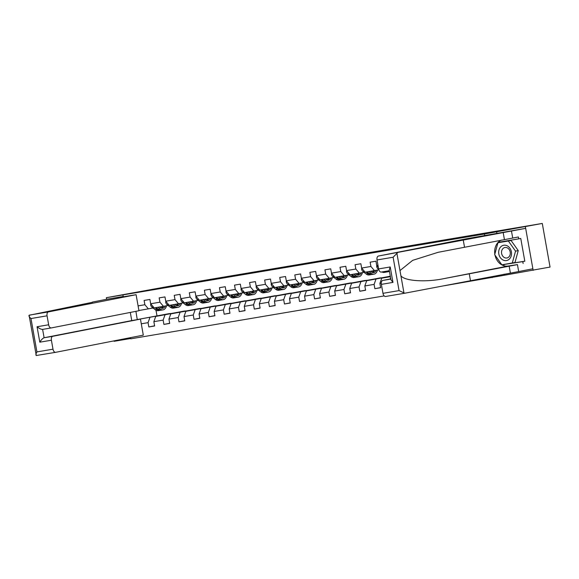 <?xml version="1.0" encoding="UTF-8"?>
<svg xmlns="http://www.w3.org/2000/svg" width="579" height="579" viewBox="0 0 579 579"><rect width="100%" height="100%" fill="white"/><g stroke="black" fill="none" stroke-linecap="round" stroke-linejoin="round"><path stroke-width="0.87" d="M504.179 274.185L504.374 275.249L550.05 267.064L542.284 223.443L484.435 234.017L484.724 235.61M504.374 275.249L444.549 285.7M130.536 337.637L130.745 338.824L384.203 295.912M114.049 340.872L114.121 341.306L130.688 338.505M533.158 270.371L525.385 226.758M484.435 234.017L106.355 297.693L106.637 299.285L123.204 296.484M106.355 297.693L169.032 286.323L542.284 223.443M492.02 276.574L492.208 277.631M123.276 296.875L122.98 295.203M381.279 283.174L379.896 283.406L380.664 287.712L374.866 288.689L380.635 287.56M141.283 323.799L148.065 322.655L148.832 326.954L154.629 325.977L153.862 321.671L163.133 320.1L163.9 324.406L169.698 323.422L168.93 319.123L178.202 317.553L178.969 321.852L184.766 320.875L183.999 316.568L193.27 314.998L194.037 319.304L199.835 318.32L199.067 314.021L208.339 312.45L209.106 316.749L214.903 315.772L214.136 311.466L223.414 309.895L224.174 314.202L229.972 313.217L229.204 308.918L238.483 307.348L239.243 311.647L245.04 310.67L244.273 306.363L253.551 304.793L254.319 309.099L260.109 308.115L259.341 303.816L268.62 302.245L269.387 306.552L275.177 305.567L274.417 301.261L283.688 299.698L284.455 303.997L290.245 303.012L289.486 298.713L298.757 297.143L299.524 301.449L305.321 300.465L304.554 296.166L313.825 294.595L314.592 298.894L320.39 297.917L319.622 293.611L328.894 292.04L329.661 296.347L335.458 295.362L334.691 291.063L343.962 289.493L344.729 293.792L350.527 292.815L349.759 288.508L359.031 286.938L359.798 291.244L365.595 290.26L364.828 285.961L374.099 284.39L374.866 288.689M138.091 305.886L144.873 304.735L144.106 300.436L149.903 299.452L150.67 303.751L159.942 302.187L159.174 297.881L164.972 296.904L165.739 301.203L175.01 299.632L174.243 295.333L180.04 294.349L180.807 298.655L190.078 297.085L189.319 292.779L195.109 291.802L195.876 296.101L205.154 294.53L204.387 290.231L210.177 289.247L210.944 293.553L220.223 291.982L219.455 287.676L225.245 286.699L226.013 290.998L235.291 289.428L234.524 285.129L240.321 284.144L241.081 288.451L250.36 286.88L249.592 282.574L255.39 281.597L256.15 285.896L265.428 284.325L264.661 280.026L270.458 279.042L271.225 283.348L280.497 281.778L279.729 277.471L285.527 276.494L286.294 280.793L295.565 279.23L294.798 274.924L300.595 273.939L301.362 278.246L310.633 276.675L309.866 272.376L315.664 271.392L316.431 275.691L325.702 274.128L324.935 269.821L330.732 268.844L331.499 273.143L340.77 271.573L340.003 267.274L345.801 266.289L346.568 270.596L355.839 269.025L355.072 264.719L360.869 263.742L361.636 268.041L370.907 266.47L370.14 262.171L375.937 261.187L376.705 265.493L377.971 265.276M390.362 276.48L381.756 278.166L390.398 276.697M378.362 267.447L376.705 265.493M390.188 278.977L390.601 277.811M379.896 283.406L381.756 278.166M361.636 268.041L365.175 272.224L378.847 269.792M390.333 276.328L366.688 280.714L390.311 276.19M374.454 270.654L370.907 266.47M374.099 284.39L375.966 279.143M364.828 285.961L366.688 280.714M346.568 270.596L350.107 274.779L364.003 272.304M380.49 277.855L351.619 283.261L381.764 277.761M359.385 273.208L355.839 269.025M359.031 286.938L360.898 281.698M349.759 288.508L351.619 283.261M331.499 273.143L335.038 277.327L348.934 274.851M365.421 280.402L336.551 285.816L366.695 280.308M344.317 275.756L340.77 271.573M343.962 289.493L345.822 284.246M334.691 291.063L336.551 285.816M327.62 280.236A7.607 4.371 80.4 0 0 329.219 278.311L333.866 277.406M325.702 274.128L329.248 278.311L319.97 279.881L316.431 275.691M350.353 282.95L321.483 288.364L351.627 282.863M328.894 292.04L330.754 286.793M319.622 293.611L321.483 288.364M301.362 278.246L304.901 282.429L318.797 279.954M335.284 285.505L306.414 290.919L336.558 285.411M314.173 280.858L310.633 276.675M313.825 294.595L315.685 289.348M304.554 296.166L306.414 290.919M297.483 285.338A7.607 4.371 80.4 0 0 299.075 283.413L303.729 282.509M295.565 279.23L299.104 283.413L289.833 284.984L286.294 280.793M320.216 288.053L291.346 293.466L321.49 287.958M298.757 297.143L300.617 291.896M289.486 298.713L291.346 293.466M271.225 283.348L274.764 287.531L288.66 285.056M305.147 290.607L276.277 296.021L306.414 290.513M284.036 285.961L280.497 281.778M283.688 299.698L285.548 294.45M274.417 301.261L276.277 296.021M256.15 285.896L259.696 290.086L273.592 287.604M290.079 293.155L261.209 298.569L291.346 293.061M268.967 288.516L265.428 284.325M268.62 302.245L270.48 296.998M259.341 303.816L261.209 298.569M241.081 288.451L244.627 292.634L258.516 290.159M275.011 295.71L246.14 301.123L276.277 295.616M253.899 291.063L250.36 286.88M253.551 304.793L255.411 299.553M244.273 306.363L246.14 301.123M226.013 290.998L229.559 295.181L243.448 292.706M259.942 298.257L231.072 303.671L261.209 298.163M238.83 293.618L235.291 289.428M238.483 307.348L240.343 302.1M229.204 308.918L231.072 303.671M222.133 298.091A7.607 4.371 80.4 0 0 223.733 296.173L228.379 295.261M220.223 291.982L223.762 296.166L214.491 297.736L210.944 293.553M244.874 300.812L216.003 306.226L246.14 300.718M223.414 309.895L225.274 304.655M214.136 311.466L216.003 306.226M195.876 296.101L199.422 300.284L213.311 297.809M229.805 303.36L200.935 308.773L231.072 303.266M208.693 298.713L205.154 294.53M208.339 312.45L210.206 307.203M199.067 314.021L200.935 308.773M180.807 298.655L184.354 302.839L198.242 300.363M214.737 305.915L185.866 311.321L216.003 305.821M193.625 301.268L190.078 297.085M193.27 314.998L195.137 309.758M183.999 316.568L185.866 311.321M165.739 301.203L169.285 305.386L183.174 302.911M199.661 308.462L170.798 313.876L200.935 308.368M178.556 303.816L175.01 299.632M178.202 317.553L180.069 312.305M168.93 319.123L170.798 313.876M150.67 303.751L154.217 307.941L168.105 305.466M184.592 311.01L155.722 316.423L185.866 310.923M163.488 306.371L159.942 302.187M163.133 320.1L165.001 314.853M153.862 321.671L155.722 316.423M138.917 310.525L153.037 308.014M169.524 313.565L137.375 319.536L170.798 313.471M148.419 308.918L144.873 304.735M148.065 322.655L149.932 317.408M137.266 319.644L135.913 311.328M155.997 310.25L156.967 315.693M148.832 326.954L154.6 325.825M164.487 314.708L169.546 313.68M164.479 314.679L165.732 314.462M179.555 312.161L184.614 311.133M179.548 312.124L180.8 311.915M163.9 324.406L169.669 323.27M194.624 309.606L199.683 308.578M194.616 309.577L195.868 309.36M178.969 321.852L184.737 320.723M209.692 307.058L214.751 306.03M209.685 307.022L210.937 306.812M194.037 319.304L199.806 318.168M224.761 304.503L229.82 303.476M224.753 304.474L226.005 304.264M209.106 316.749L214.874 315.62M239.829 301.956L244.895 300.928M239.822 301.92L241.074 301.71M224.174 314.202L229.95 313.073M254.898 299.401L259.964 298.373M254.89 299.372L256.142 299.162M239.243 311.647L245.018 310.518M269.966 296.853L275.032 295.826M269.959 296.817L271.211 296.607M254.319 309.099L260.087 307.97M285.034 294.298L290.101 293.278M285.027 294.27L286.279 294.06M269.387 306.552L275.155 305.415M300.103 291.751L305.169 290.723M300.103 291.715L301.348 291.505M284.455 303.997L290.224 302.868M315.171 289.196L320.238 288.176M315.171 289.167L316.416 288.957M299.524 301.449L305.292 300.313M330.24 286.648L335.306 285.621M330.24 286.619L331.485 286.402M314.592 298.894L320.361 297.765M345.316 284.101L350.375 283.073M345.308 284.065L346.553 283.855M329.661 296.347L335.429 295.21M360.384 281.546L365.443 280.518M360.377 281.517L361.622 281.3M344.729 293.792L350.498 292.663M375.453 278.998L380.512 277.971M375.445 278.962L376.697 278.752M359.798 291.244L365.566 290.108M496.601 231.629L496.883 233.228M150.801 303.91L150.627 304.72A3.17 1.824 80.4 0 0 151.893 307.109L155.215 309.729A9.163 5.269 80.4 0 0 158.241 310.67L160.072 310.358A9.163 5.269 80.4 0 0 160.644 310.199M160.173 307.435A7.607 4.371 80.4 0 0 160.463 306.884M157.995 307.297L160.043 308.911A9.163 5.269 80.4 0 0 163.068 309.852A9.163 5.269 80.4 0 0 166.549 305.77M159.645 307.022L160.296 307.536A7.607 4.371 80.4 0 0 162.808 308.317A7.607 4.371 80.4 0 0 165.319 306.009M154.998 307.804L157.054 309.418A9.163 5.269 80.4 0 0 160.072 310.358M162.301 306.573A7.607 4.371 -99.6 0 1 161.23 308.1M163.068 309.852L161.23 310.156A9.163 5.269 -99.6 0 1 158.212 309.222L156.164 307.608M161.859 308.296A7.607 4.371 80.4 0 0 163.459 306.378M507.066 245.735A7.78 6.369 -101.1 0 0 498.989 249.99A7.78 6.369 -101.1 0 0 503.151 260.072A7.78 6.369 -101.1 0 0 511.228 255.817A7.78 6.369 -101.1 0 0 507.066 245.735M507.247 247.841A5.327 4.357 -101.1 0 0 504.881 247.515A5.327 4.357 -101.1 0 0 501.515 252.147A5.327 4.357 -101.1 0 0 504.57 257.655A5.327 4.357 -101.1 0 0 506.936 257.973A5.327 4.357 -101.1 0 0 510.302 253.349A5.327 4.357 -101.1 0 0 507.247 247.841M497.933 242.767L511.062 240.466L518.241 250.606L514.992 262.511L501.855 264.806L494.683 254.666L497.933 242.767L508.362 241.002L515.542 251.141L512.285 263.04M511.062 240.466L508.362 241.002M518.241 250.606L515.542 251.141M55.598 352.336L36.26 355.513L29.095 315.287L92.488 302.281M55.627 352.329L36.26 355.513C35.645 355.093 35.862 353.892 36.918 351.909L53 349.18A3.59 2.063 80.4 0 0 55.627 352.329A3.59 2.063 80.4 0 0 55.656 352.322L143.303 335.132L140.444 319.101L52.805 336.29A3.59 2.063 80.4 0 0 51.401 340.228L53 349.18M136.101 294.704L48.455 311.893A3.59 2.063 80.4 0 0 47.058 315.823L48.65 324.783A3.59 2.063 80.4 0 0 51.278 327.931A3.59 2.063 80.4 0 0 51.314 327.924L138.953 310.735L136.101 294.704L123.262 296.795M92.445 302.072L106.637 299.285M51.401 340.228L39.813 342.189C41.312 339.735 42.745 338.259 44.105 337.76L131.751 320.578L130.304 312.428M131.751 320.578L140.444 319.101M51.249 327.931L42.585 329.4L51.278 327.931M52.805 336.29L44.105 337.76L42.614 329.393C41.167 329.437 39.321 328.554 37.063 326.744L48.65 324.783M47.058 315.823L30.976 318.544C29.297 317.024 28.668 315.939 29.095 315.287M397.491 252.806L393.112 257.242L377.03 259.964A3.59 2.063 -99.6 0 1 378.427 256.034L525.674 228.35L466.073 238.845L378.427 256.034M504.273 264.4L524.813 261.216L520.76 238.461L518.733 238.859L518.393 236.977L438.086 252.321L412.675 260.347L399.98 270.581L400.892 275.713C404.308 281.003 425.601 282.472 443.702 278.673L517.445 264.61L508.145 266.029A13.469 11.023 78.9 0 1 495.023 255.158M464.539 247.313L463.301 240.357M512.719 238.085L511.481 231.137M504.41 239.496L503.173 232.541M404.612 293.249L385.628 296.462A3.59 2.063 -99.6 0 1 385.6 296.47A3.59 2.063 -99.6 0 1 382.972 293.329L381.373 284.369A3.59 2.063 -99.6 0 1 382.77 280.431L390.825 279.071M390.782 278.861L382.77 280.431M524.813 261.216L522.786 261.614L523.119 263.496M382.972 293.329L399.054 290.6L404.699 293.235L518.683 271.565L517.445 264.61M518.683 271.565L532.875 268.779L525.674 228.35M510.374 272.97L509.136 266.014M470.503 280.793L469.265 273.838M400.892 275.713L404.019 293.256L404.699 293.235M381.25 272.072L389.334 270.704L381.279 272.065A3.59 2.063 -99.6 0 1 381.25 272.072A3.59 2.063 -99.6 0 1 378.623 268.924L377.03 259.964M494.835 254.101A13.469 11.023 78.9 0 1 501.472 240.068M518.733 238.859L498.374 242.304L498.273 242.695M502.21 264.748L522.786 261.614M504.454 264.661L502.427 265.059M378.623 268.924L390.217 266.962L389.226 270.089L390.941 279.744L392.967 282.407L381.373 284.369M165.869 301.362L165.695 302.166A3.17 1.824 80.4 0 0 166.962 304.561L170.284 307.181A9.163 5.269 80.4 0 0 173.309 308.115L175.14 307.804A9.163 5.269 80.4 0 0 175.712 307.652M175.242 304.887A7.607 4.371 80.4 0 0 175.531 304.33M173.063 304.749L175.111 306.363A9.163 5.269 80.4 0 0 178.137 307.297A9.163 5.269 80.4 0 0 181.618 303.215M174.713 304.467L175.365 304.988A7.607 4.371 80.4 0 0 177.876 305.763A7.607 4.371 80.4 0 0 180.387 303.461M170.074 305.256L172.122 306.87A9.163 5.269 80.4 0 0 175.14 307.804M177.369 304.018A7.607 4.371 -99.6 0 1 176.298 305.553M178.137 307.297L176.298 307.608A9.163 5.269 -99.6 0 1 173.28 306.675L171.232 305.061M176.928 305.748A7.607 4.371 80.4 0 0 178.527 303.823M180.938 298.807L180.764 299.618A3.17 1.824 80.4 0 0 182.03 302.014L185.352 304.626A9.163 5.269 80.4 0 0 188.378 305.567L190.209 305.256A9.163 5.269 80.4 0 0 190.781 305.097M190.31 302.339A7.607 4.371 80.4 0 0 190.6 301.782M188.132 302.195L190.18 303.809A9.163 5.269 80.4 0 0 193.205 304.749A9.163 5.269 80.4 0 0 196.686 300.667M189.782 301.92L190.44 302.433A7.607 4.371 80.4 0 0 192.945 303.215A7.607 4.371 80.4 0 0 195.456 300.906M185.142 302.701L187.191 304.315A9.163 5.269 80.4 0 0 190.209 305.256M192.438 301.471A7.607 4.371 -99.6 0 1 191.367 302.998M193.205 304.749L191.367 305.061A9.163 5.269 -99.6 0 1 188.349 304.12L186.3 302.506M191.996 303.193A7.607 4.371 80.4 0 0 193.596 301.275M196.013 296.26L195.832 297.063A3.17 1.824 80.4 0 0 197.099 299.459L200.421 302.079A9.163 5.269 80.4 0 0 203.446 303.012L205.277 302.701A9.163 5.269 80.4 0 0 205.849 302.549M205.379 299.784A7.607 4.371 80.4 0 0 205.668 299.227M203.2 299.647L205.256 301.261A9.163 5.269 80.4 0 0 208.274 302.195A9.163 5.269 80.4 0 0 211.755 298.113M204.85 299.365L205.509 299.886A7.607 4.371 80.4 0 0 208.013 300.66A7.607 4.371 80.4 0 0 210.524 298.359M200.211 300.154L202.259 301.768A9.163 5.269 80.4 0 0 205.277 302.701M207.506 298.916A7.607 4.371 -99.6 0 1 206.435 300.45M208.274 302.195L206.435 302.506A9.163 5.269 -99.6 0 1 203.417 301.572L201.369 299.958M207.065 300.646A7.607 4.371 80.4 0 0 208.664 298.721M211.082 293.705L210.908 294.516A3.17 1.824 80.4 0 0 212.167 296.911L215.489 299.524A9.163 5.269 80.4 0 0 218.515 300.465L220.346 300.154A9.163 5.269 80.4 0 0 220.917 299.994M220.447 297.237A7.607 4.371 80.4 0 0 220.737 296.68M218.269 297.092L220.324 298.706A9.163 5.269 80.4 0 0 223.342 299.647A9.163 5.269 80.4 0 0 226.823 295.565M219.919 296.817L220.577 297.331A7.607 4.371 80.4 0 0 223.081 298.113A7.607 4.371 80.4 0 0 225.593 295.804M215.279 297.599L217.328 299.213A9.163 5.269 80.4 0 0 220.346 300.154M222.575 296.368A7.607 4.371 -99.6 0 1 221.504 297.896M223.342 299.647L221.504 299.958A9.163 5.269 -99.6 0 1 218.486 299.017L216.437 297.403M226.15 291.157L225.976 291.961A3.17 1.824 80.4 0 0 227.236 294.356L230.558 296.976A9.163 5.269 80.4 0 0 233.583 297.91L235.414 297.599A9.163 5.269 80.4 0 0 235.986 297.447M235.515 294.682A7.607 4.371 80.4 0 0 235.805 294.125M233.344 294.545L235.392 296.159A9.163 5.269 80.4 0 0 238.41 297.092A9.163 5.269 80.4 0 0 241.892 293.017M234.987 294.262L235.646 294.783A7.607 4.371 80.4 0 0 238.15 295.558A7.607 4.371 80.4 0 0 240.661 293.256M230.348 295.051L232.396 296.665A9.163 5.269 80.4 0 0 235.414 297.599M237.643 293.814A7.607 4.371 -99.6 0 1 236.572 295.348M238.41 297.092L236.579 297.403A9.163 5.269 -99.6 0 1 233.554 296.47L231.506 294.856M237.202 295.543A7.607 4.371 80.4 0 0 238.801 293.618M241.219 288.603L241.045 289.413A3.17 1.824 80.4 0 0 242.304 291.809L245.626 294.429A9.163 5.269 80.4 0 0 248.652 295.362L250.483 295.051A9.163 5.269 80.4 0 0 251.054 294.899M250.584 292.134A7.607 4.371 80.4 0 0 250.881 291.577M248.413 291.997L250.461 293.611A9.163 5.269 80.4 0 0 253.479 294.545A9.163 5.269 80.4 0 0 256.96 290.463M250.056 291.715L250.714 292.229A7.607 4.371 80.4 0 0 253.218 293.01A7.607 4.371 80.4 0 0 255.73 290.701M245.416 292.504L247.465 294.118A9.163 5.269 80.4 0 0 250.483 295.051M252.712 291.266A7.607 4.371 -99.6 0 1 251.648 292.793M253.479 294.545L251.648 294.856A9.163 5.269 -99.6 0 1 248.623 293.915L246.574 292.301M252.27 292.988A7.607 4.371 80.4 0 0 253.87 291.071M256.287 286.055L256.113 286.858A3.17 1.824 80.4 0 0 257.373 289.254L260.695 291.874A9.163 5.269 80.4 0 0 263.72 292.808L265.558 292.496A9.163 5.269 80.4 0 0 266.123 292.344M265.652 289.58A7.607 4.371 80.4 0 0 265.949 289.022M263.481 289.442L265.529 291.056A9.163 5.269 80.4 0 0 268.547 291.99A9.163 5.269 80.4 0 0 272.029 287.915M265.124 289.167L265.783 289.681A7.607 4.371 80.4 0 0 268.287 290.455A7.607 4.371 80.4 0 0 270.798 288.154M260.485 289.949L262.533 291.563A9.163 5.269 80.4 0 0 265.558 292.496M267.78 288.711A7.607 4.371 -99.6 0 1 266.716 290.245M268.547 291.99L266.716 292.301A9.163 5.269 -99.6 0 1 263.691 291.367L261.643 289.753M267.346 290.441A7.607 4.371 80.4 0 0 268.938 288.516M271.356 283.5L271.182 284.311A3.17 1.824 80.4 0 0 272.441 286.706L275.77 289.326A9.163 5.269 80.4 0 0 278.788 290.26L280.627 289.949A9.163 5.269 80.4 0 0 281.191 289.797M280.721 287.032A7.607 4.371 80.4 0 0 281.018 286.475M278.55 286.894L280.598 288.508A9.163 5.269 80.4 0 0 283.616 289.442A9.163 5.269 80.4 0 0 287.097 285.36M280.193 286.612L280.851 287.133A7.607 4.371 80.4 0 0 283.355 287.908A7.607 4.371 80.4 0 0 285.867 285.606M275.553 287.401L277.602 289.015A9.163 5.269 80.4 0 0 280.627 289.949M282.849 286.164A7.607 4.371 -99.6 0 1 281.785 287.691M283.616 289.442L281.785 289.753A9.163 5.269 -99.6 0 1 278.76 288.82L276.711 287.206M282.414 287.893A7.607 4.371 80.4 0 0 284.007 285.968M286.424 280.953L286.25 281.763A3.17 1.824 80.4 0 0 287.51 284.151L290.839 286.771A9.163 5.269 80.4 0 0 293.857 287.705L295.695 287.401A9.163 5.269 80.4 0 0 296.26 287.242M295.797 284.477A7.607 4.371 80.4 0 0 296.086 283.92M293.618 284.34L295.666 285.954A9.163 5.269 80.4 0 0 298.684 286.887A9.163 5.269 80.4 0 0 302.173 282.813M295.261 284.065L295.92 284.579A7.607 4.371 80.4 0 0 298.424 285.353A7.607 4.371 80.4 0 0 300.935 283.051M290.622 284.846L292.67 286.46A9.163 5.269 80.4 0 0 295.695 287.401M297.917 283.616A7.607 4.371 -99.6 0 1 296.853 285.143M298.684 286.887L296.853 287.198A9.163 5.269 -99.6 0 1 293.828 286.265L291.78 284.651M301.493 278.405L301.319 279.208A3.17 1.824 80.4 0 0 302.578 281.604L305.907 284.224A9.163 5.269 80.4 0 0 308.925 285.158L310.764 284.846A9.163 5.269 80.4 0 0 311.328 284.694M310.865 281.93A7.607 4.371 80.4 0 0 311.155 281.372M308.687 281.792L310.735 283.406A9.163 5.269 80.4 0 0 313.753 284.34A9.163 5.269 80.4 0 0 317.241 280.258M310.33 281.51L310.988 282.031A7.607 4.371 80.4 0 0 313.5 282.805A7.607 4.371 80.4 0 0 316.004 280.504M305.69 282.299L307.738 283.913A9.163 5.269 80.4 0 0 310.764 284.846M312.986 281.061A7.607 4.371 -99.6 0 1 311.922 282.588M313.753 284.34L311.922 284.651A9.163 5.269 -99.6 0 1 308.897 283.717L306.848 282.103M312.551 282.791A7.607 4.371 80.4 0 0 314.151 280.866M316.561 275.85L316.387 276.661A3.17 1.824 80.4 0 0 317.647 279.049L320.976 281.669A9.163 5.269 80.4 0 0 323.994 282.61L325.832 282.299A9.163 5.269 80.4 0 0 326.404 282.139M325.934 279.375A7.607 4.371 80.4 0 0 326.223 278.825M323.755 279.237L325.803 280.851A9.163 5.269 80.4 0 0 328.829 281.792A9.163 5.269 80.4 0 0 332.31 277.71M325.398 278.962L326.057 279.476A7.607 4.371 80.4 0 0 328.568 280.25A7.607 4.371 80.4 0 0 331.072 277.949M320.759 279.744L322.807 281.358A9.163 5.269 80.4 0 0 325.832 282.299M328.054 278.513A7.607 4.371 -99.6 0 1 326.99 280.041M328.829 281.792L326.99 282.096A9.163 5.269 -99.6 0 1 323.965 281.162L321.917 279.548M331.629 273.302L331.456 274.106A3.17 1.824 80.4 0 0 332.722 276.501L336.044 279.121A9.163 5.269 80.4 0 0 339.062 280.055L340.901 279.744A9.163 5.269 80.4 0 0 341.472 279.592M341.002 276.827A7.607 4.371 80.4 0 0 341.292 276.27M338.824 276.69L340.872 278.304A9.163 5.269 80.4 0 0 343.897 279.237A9.163 5.269 80.4 0 0 347.378 275.155M340.466 276.407L341.125 276.928A7.607 4.371 80.4 0 0 343.637 277.703A7.607 4.371 80.4 0 0 346.148 275.401M335.827 277.196L337.875 278.81A9.163 5.269 80.4 0 0 340.901 279.744M343.123 275.959A7.607 4.371 -99.6 0 1 342.059 277.493M343.897 279.237L342.059 279.548A9.163 5.269 -99.6 0 1 339.041 278.615L336.985 277.001M342.688 277.688A7.607 4.371 80.4 0 0 344.288 275.763M346.698 270.748L346.524 271.558A3.17 1.824 80.4 0 0 347.791 273.954L351.113 276.567A9.163 5.269 80.4 0 0 354.131 277.507L355.969 277.196A9.163 5.269 80.4 0 0 356.541 277.037M356.071 274.28A7.607 4.371 80.4 0 0 356.36 273.722M353.892 274.135L355.94 275.749A9.163 5.269 80.4 0 0 358.966 276.69A9.163 5.269 80.4 0 0 362.447 272.608M355.542 273.86L356.194 274.374A7.607 4.371 80.4 0 0 358.705 275.155A7.607 4.371 80.4 0 0 361.216 272.847M350.896 274.641L352.944 276.255A9.163 5.269 80.4 0 0 355.969 277.196M358.198 273.411A7.607 4.371 -99.6 0 1 357.127 274.938M358.966 276.69L357.127 277.001A9.163 5.269 -99.6 0 1 354.109 276.06L352.054 274.446M357.757 275.134A7.607 4.371 80.4 0 0 359.356 273.216M361.766 268.2L361.593 269.003A3.17 1.824 80.4 0 0 362.859 271.399L366.181 274.019A9.163 5.269 80.4 0 0 369.199 274.953L371.038 274.641A9.163 5.269 80.4 0 0 371.609 274.489M371.139 271.725A7.607 4.371 80.4 0 0 371.429 271.167M368.961 271.587L371.009 273.201A9.163 5.269 80.4 0 0 374.034 274.135A9.163 5.269 80.4 0 0 377.515 270.053M370.611 271.305L371.262 271.826A7.607 4.371 80.4 0 0 373.773 272.6A7.607 4.371 80.4 0 0 376.285 270.299M365.964 272.094L368.012 273.708A9.163 5.269 80.4 0 0 371.038 274.641M373.267 270.856A7.607 4.371 -99.6 0 1 372.196 272.391M374.034 274.135L372.196 274.446A9.163 5.269 -99.6 0 1 369.178 273.512L367.129 271.898M372.825 272.586A7.607 4.371 80.4 0 0 374.425 270.661M376.835 265.645L376.661 266.456A3.17 1.824 80.4 0 0 377.928 268.851L378.753 269.503M381.966 271.949A9.163 5.269 80.4 0 0 384.268 272.405L386.106 272.094A9.163 5.269 80.4 0 0 386.678 271.935M386.801 271.131A9.163 5.269 80.4 0 0 389.102 271.587A9.163 5.269 80.4 0 0 389.472 271.5M383.805 271.638A9.163 5.269 80.4 0 0 386.106 272.094M389.102 271.587L387.264 271.898A9.163 5.269 -99.6 0 1 384.963 271.442M151.336 304.54L150.641 304.655M157.054 309.418L155.215 309.729M160.043 308.911L158.212 309.222M153.312 306.87L151.893 307.109M30.976 318.544L36.918 351.909M39.813 342.189L37.063 326.744M29.384 315.121L48.455 311.893M396.854 253.03L399.98 270.581M399.054 290.6L393.112 257.242M390.217 266.962L392.967 282.407M508.145 266.029L443.702 278.673M166.405 301.985L165.71 302.1M172.122 306.87L170.284 307.181M175.111 306.363L173.28 306.675M168.38 304.322L166.962 304.561M181.473 299.437L180.778 299.553M187.191 304.315L185.352 304.626M190.18 303.809L188.349 304.12M183.449 301.768L182.03 302.014M196.542 296.882L195.847 297.005M202.259 301.768L200.421 302.079M205.256 301.261L203.417 301.572M198.517 299.22L197.099 299.459M211.61 294.335L210.915 294.45M217.328 299.213L215.489 299.524M220.324 298.706L218.486 299.017M213.586 296.665L212.167 296.911M226.678 291.78L225.984 291.903M232.396 296.665L230.558 296.976M235.392 296.159L233.554 296.47M228.654 294.118L227.236 294.356M241.747 289.232L241.052 289.348M247.465 294.118L245.626 294.429M250.461 293.611L248.623 293.915M243.723 291.57L242.304 291.809M256.815 286.685L256.128 286.8M262.533 291.563L260.695 291.874M265.529 291.056L263.691 291.367M258.791 289.015L257.373 289.254M271.884 284.13L271.196 284.246M277.602 289.015L275.77 289.326M280.598 288.508L278.76 288.82M273.86 286.467L272.441 286.706M286.952 281.582L286.265 281.698M292.67 286.46L290.839 286.771M295.666 285.954L293.828 286.265M288.928 283.913L287.51 284.151M302.021 279.027L301.333 279.143M307.738 283.913L305.907 284.224M310.735 283.406L308.897 283.717M303.997 281.365L302.578 281.604M317.089 276.48L316.402 276.596M322.807 281.358L320.976 281.669M325.803 280.851L323.965 281.162M319.065 278.81L317.647 279.049M332.158 273.925L331.47 274.041M337.875 278.81L336.044 279.121M340.872 278.304L339.041 278.615M334.134 276.263L332.722 276.501M347.234 271.377L346.539 271.493M352.944 276.255L351.113 276.567M355.94 275.749L354.109 276.06M349.209 273.708L347.791 273.954M362.302 268.822L361.607 268.946M368.012 273.708L366.181 274.019M371.009 273.201L369.178 273.512M364.278 271.16L362.859 271.399M377.37 266.275L376.676 266.391M378.594 268.736L377.928 268.851M404.656 293.242L385.6 296.47"/></g></svg>

